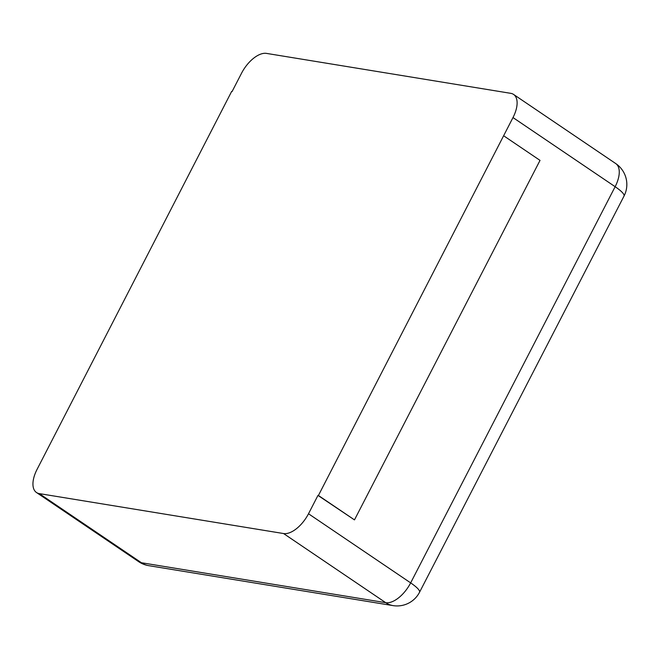 <?xml version="1.0" encoding="UTF-8"?>
<svg xmlns="http://www.w3.org/2000/svg" width="659" height="659" viewBox="0 0 659 659"><rect width="100%" height="100%" fill="white"/><g stroke="black" fill="none" stroke-linecap="round" stroke-linejoin="round"><path stroke-width="0.99" d="M241.556 73.19L232.092 91.535L231.638 91.461L37.069 469.373A25.264 12.826 -55.9 0 0 36.484 492.52A25.264 12.826 -55.9 0 0 39.285 493.607L283.568 533.543L385.721 602.68A25.264 12.826 -55.9 0 0 410.656 582.885L615.144 186.703A25.264 12.826 -55.9 0 0 615.728 163.564L513.575 94.426A25.264 12.826 -55.9 0 0 510.774 93.339L266.491 53.395A25.264 12.826 124.1 0 0 241.556 73.19M283.568 533.543A25.264 12.826 124.1 0 0 308.503 513.756L317.967 495.411L318.421 495.486L512.99 117.566A25.264 12.826 -55.9 0 0 513.575 94.426M317.967 495.411L354.476 519.885L318.421 495.486M503.97 135.985L540.026 160.384L354.476 519.885M36.484 492.52L138.637 561.649A25.264 12.826 -55.9 0 0 141.438 562.737A25.264 21.195 99.3 0 0 148.72 565.661L393.003 605.605A25.264 25.264 0 0 0 419.536 592.26L624.024 196.069A25.264 25.264 0 0 0 615.728 163.564M39.285 493.607L141.438 562.737L385.721 602.68A25.264 21.195 99.3 0 0 393.003 605.605M308.503 513.756L410.656 582.885A25.264 4.967 27.3 0 1 419.536 592.26M512.99 117.566L615.144 186.703A25.264 4.967 27.3 0 1 624.024 196.069M138.637 561.649A25.264 25.264 0 0 0 148.72 565.661"/></g></svg>
